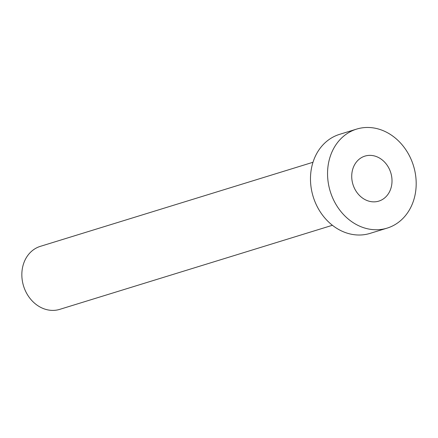 <?xml version="1.0" encoding="UTF-8"?>
<svg xmlns="http://www.w3.org/2000/svg" width="438" height="438" viewBox="0 0 438 438"><rect width="100%" height="100%" fill="white"/><g stroke="black" fill="none" stroke-linecap="round" stroke-linejoin="round"><path stroke-width="0.66" d="M381.925 199.794A23.548 19.792 72.9 0 0 390.121 170.88A23.548 19.792 72.9 0 0 364.931 156.109A23.548 19.792 72.9 0 0 361.81 157.428A23.548 19.792 72.9 0 0 353.614 186.347A23.548 19.792 72.9 0 0 378.81 201.113A23.548 19.792 72.9 0 0 381.925 199.794M332.42 225.28L59.76 309.359A32.97 27.714 -107.1 0 1 24.49 288.686A32.97 27.714 -107.1 0 1 35.965 248.204A32.97 27.714 -107.1 0 1 40.329 246.353L312.989 162.268M387.137 228.121L370.072 233.383A51.81 43.548 -107.1 0 1 314.643 200.889A51.81 43.548 -107.1 0 1 332.677 137.275A51.81 43.548 -107.1 0 1 339.538 134.367L356.603 129.106A51.81 43.548 -107.1 0 1 412.027 161.595A51.81 43.548 -107.1 0 1 393.997 225.214A51.81 43.548 -107.1 0 1 387.137 228.121A51.81 43.548 -107.1 0 1 331.714 195.627A51.81 43.548 -107.1 0 1 349.743 132.013A51.81 43.548 -107.1 0 1 356.603 129.106"/></g></svg>
